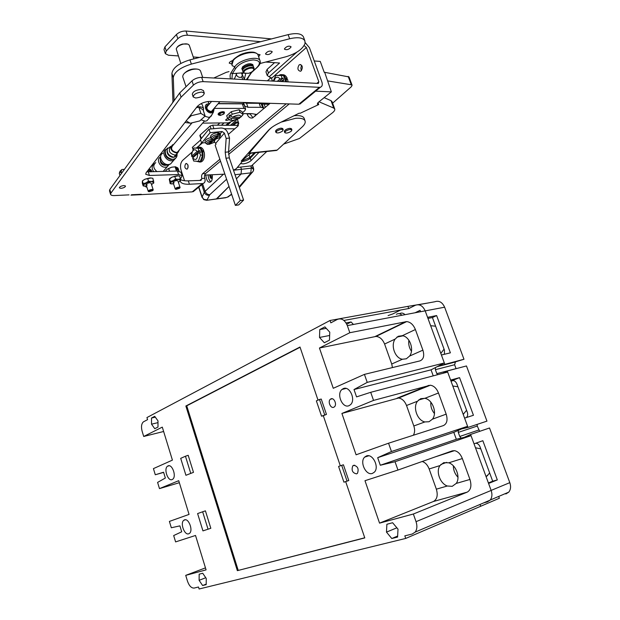 <?xml version="1.0" encoding="UTF-8"?>
<svg xmlns="http://www.w3.org/2000/svg" width="620" height="620" viewBox="0 0 620 620"><rect width="100%" height="100%" fill="white"/><g stroke="black" fill="none" stroke-linecap="round" stroke-linejoin="round"><path stroke-width="0.93" d="M477.152 424.39L477.253 426.049L479.686 431.342M461.179 438.084L459.769 436.464L458.281 432.396L458.281 430.389M418.392 304.746L434.76 301.769C438.968 300.312 442.262 302.126 444.633 307.202L463.977 359.259L455.499 361.847L454.615 364.738L435.387 369.675L435.426 367.567M396.397 314.348L396.955 314.007C398.691 313.247 400.35 313.666 401.938 315.255M397.288 316.138L399.365 315.743M444.633 307.202L425.204 310.884C422.801 305.691 419.5 303.831 415.284 305.303L408.727 308.566L407.929 306.365L427.498 303.087M454.615 364.738L456.049 368.621L436.837 373.643L437.542 374.736M442.827 373.341L447.276 370.977L466.465 365.955L486.956 421.127L468.007 427.428L461.637 428.916M475.788 443.199C477.687 443.416 479.105 444.618 480.027 446.803L492.691 481.205L497.318 479.911L482.841 440.704L474.029 443.827L470.588 434.45L489.506 427.986L509.811 482.647C511.089 486.452 510.74 489.614 508.772 492.133L505.85 493.969M498.713 496.426L499.379 498.24L480.709 506.253L480.043 504.432L480.709 506.253L405.72 538.431L199.113 589L198.501 587L194.168 588.07C191.417 588.225 189.185 585.931 187.48 581.173L185.721 575.368L206.08 569.881L195.525 535.463L175.6 541.903L173.678 535.556L181.707 531.797L179.901 525.869L171.322 527.76L169.4 521.42L189.061 514.399L178.723 480.686L159.48 488.614L179.343 482.709M457.986 477.268C454.925 474.021 453.39 470.224 453.367 465.86C453.39 470.224 454.925 474.021 457.986 477.268M434.442 413.571C431.706 410.215 430.505 406.41 430.83 402.155C430.505 406.41 431.706 410.215 434.442 413.571M411.447 351.253C409.169 347.89 408.317 344.216 408.882 340.225C408.317 344.216 409.169 347.89 411.447 351.253M400.605 310.023L392.739 313.96L388.081 315.572M483.817 502.82L487.188 501.944M497.318 479.911L488.583 483.453L491.149 490.443C492.443 494.349 492.11 497.573 490.141 500.131L487.204 501.983M470.588 434.45L464.256 437.325M447.276 370.977L450.616 380.076L459.552 377.634L473.447 415.276L464.589 418.113L468.007 427.428M435.387 369.675L436.837 373.643M463.977 359.259L438.208 366.126M425.204 310.884L427.575 317.339L436.627 315.557L450.391 352.834L441.409 355.004L444.757 364.126M400.024 313.433C401.752 312.674 403.418 313.085 405.007 314.673M415.098 312.759L420.073 310.333L420.577 311.721M488.397 482.949L492.691 481.205M459.552 377.634L451.732 380.757C453.925 380.192 455.638 381.238 456.855 383.888L467.31 412.277C467.992 414.393 467.728 416.113 466.527 417.438L466.442 417.524M436.627 315.557L432.427 317.548L444.455 350.215L444.447 354.276M432.427 317.548L427.978 318.432M475.47 447.756L480.787 448.872M489.668 472.982L486.142 476.811M430.644 325.709L435.62 326.205M444.067 349.153L440.812 353.377M452.786 385.989L457.924 386.787M466.589 410.308L463.202 414.338M444.525 453.607L445.245 453.646M350.385 325.035L349.269 325.244M366.428 455.964C372.69 453.22 379.611 467.209 374.372 472.153L372.442 473.401C366.04 475.966 359.368 461.916 364.645 457.118L366.428 455.964M343.193 388.67C349.533 385.322 356.198 400.001 350.447 404.744L349.052 405.65C342.589 408.812 336.164 394.08 341.953 389.476L343.193 388.67M167.997 465.914C172.143 463.651 176.723 476.377 172.755 479.19L172.166 479.555C167.958 481.678 163.51 468.976 167.477 466.232L167.997 465.914M184.481 519.87C188.627 517.979 193.339 530.379 189.573 533.308L188.744 533.797C184.535 535.556 179.947 523.187 183.722 520.327L184.481 519.87M333.785 407.239L334.42 406.829C337.233 404.558 334.017 397.273 330.925 398.877L330.328 399.264C327.5 401.504 330.662 408.805 333.785 407.239M356.578 473.874L357.469 473.3C359.011 468.79 357.732 466.124 353.64 465.295L352.788 465.845C351.215 470.324 352.478 472.998 356.578 473.874M409.588 356.066C414.517 349.726 409.719 336.397 402.303 335.699L398.249 336.272L395.134 339.07C390.453 345.456 395.095 358.376 402.442 359.244L406.356 358.779L409.588 356.066L422.902 350.153C424.561 355.81 423.576 359.391 419.949 360.894L364.428 374.379L367.226 382.377L444.331 362.964L431.039 369.838L433.233 375.867M432.427 419.174C437.518 413.091 432.52 399.45 424.839 398.335L420.709 398.668L417.516 401.202C412.594 407.239 417.283 420.507 424.894 421.933L429.017 421.739L432.427 419.174L446.183 414.144C447.904 419.972 446.974 423.793 443.401 425.591L388.546 443.215L391.46 451.515L467.596 426.312L453.801 432.357L456.32 439.286L471.029 435.651L491.149 490.443L416.043 521.676C417.4 525.946 417.105 529.426 415.152 532.123L412.215 534.029L404.829 535.858L405.72 538.431M456.212 483.43C460.683 477.594 456.111 465.023 448.771 462.814L443.711 462.66L439.975 465.566C435.697 471.394 440.053 483.592 447.314 486.003L452.228 486.328L456.212 483.43L469.952 479.454C471.797 485.7 470.898 489.932 467.24 492.125L413.362 514.019L416.043 521.676M444.331 362.964L425.188 310.853L347.34 325.608C344.86 319.959 341.535 317.889 337.342 319.416L330.847 322.842L330.026 320.486L407.929 306.365L408.719 308.535L343.899 320.447M388.546 443.215L356.089 454.801L341.899 413.447L373.542 400.404L370.706 392.305L447.671 372.07L467.596 426.312M330.026 320.486L146.94 417.555L147.576 419.639L143.367 421.887C141.43 423.755 141.011 426.854 142.112 431.195L143.708 436.472L163.633 431.489M157.984 420.848L154.721 416.338L151.505 418.027L151.528 424.181L154.76 428.691L157.999 427.048L157.984 420.848M398.009 529.154L392.615 522.738L386.88 524.264L386.477 532.115L391.786 538.517L397.575 537.075L398.009 529.154M329.762 332.165L324.888 326.88L319.781 329.561L319.509 337.458L324.33 342.752L329.476 340.147L329.762 332.165M206.258 578.468L202.725 573.244L199.16 574.19L199.113 580.312L202.616 585.528L206.204 584.637L206.258 578.468M190.735 473.293L185.45 456.235L188.193 455.297L193.487 472.355L185.923 475.292L193.487 472.355M202.647 511.787L205.422 510.849L210.831 528.279L202.942 530.883L197.602 513.569L202.647 511.787L208.041 529.216M340.318 465.829L323.307 415.71L326.461 414.393L321.555 416.19L316.363 400.869L319.486 399.497L324.71 414.873M347.045 481.136L348.781 480.531L343.426 464.783L341.682 465.349L338.59 466.434L343.922 482.159L347.045 481.136L341.682 465.349M345.666 481.585L364.785 537.912L237.351 570.656L185.861 406.015L299.995 347.014L318.021 400.14M319.486 399.497L321.238 399.048L326.461 414.393M143.708 436.472L162.293 427.118L172.414 460.125L153.427 468.611L155.287 474.765L163.579 472.231L165.346 478.036L157.596 482.399L159.48 488.614M422.174 461.497C425.25 462.45 427.575 464.938 429.149 468.96L436.356 489.172C438.084 495.225 437.115 499.332 433.434 501.495L379.548 523.133L413.362 514.019M379.548 523.133L364.986 480.702L397.955 470.045L452.282 450.864L454.483 450.655C457.886 451.352 460.505 453.987 462.35 458.552L469.952 479.454M391.46 451.515L377.681 457.684L380.3 465.248L395.033 461.729L397.955 470.045M370.706 392.305L356.562 396.893L354.005 389.531L367.226 382.377M347.34 325.608L349.827 332.715L319.44 348.014L333.265 388.298L364.428 374.379M395.033 461.729L471.029 435.651M373.542 400.404L430.35 385.214C433.868 385.772 436.581 388.36 438.487 392.987L446.183 414.144M349.827 332.715L406.658 321.602C410.425 322.005 413.339 324.647 415.392 329.53L422.902 350.153M163.626 472.386L155.287 474.765M205.468 567.874L185.721 575.368M319.44 348.014L376.03 336.428C379.765 336.769 382.625 339.303 384.594 344.03L391.716 364.01L392.46 367.567M341.899 413.447L398.544 398.04C402.039 398.536 404.697 401.024 406.518 405.503L413.819 425.979C415.028 429.675 414.857 432.775 413.308 435.263M323.307 415.71L321.555 416.19M185.45 456.235L180.699 458.35L185.923 475.292M206.212 584.11L202.616 585.528M205.763 577.732L199.113 580.312M353.431 324.454L351.091 321.981L346.045 322.927M329.646 335.474L319.509 337.458M326.244 328.344L319.781 329.561M351.091 321.981L346.758 324.214M397.637 536.044L391.786 538.517M396.878 527.814L386.477 532.115M157.992 422.623L151.528 424.181M155.302 417.136L151.505 418.027M237.351 570.656L364.738 537.788M185.861 406.015L186.728 405.813L238.204 570.322M300.08 347.262L186.728 405.813M354.005 389.531L431.039 369.838M380.3 465.248L456.32 439.286M377.681 457.684L453.801 432.357M146.932 187.248L145.7 186.798L145.84 186.256M120.916 188.348L119.334 187.86C119.621 186.705 121.163 185.93 123.954 185.543L125.527 186.023C125.232 187.186 123.698 187.953 120.916 188.348M301.165 70.858C303.041 67.448 302.583 65.356 299.793 64.573L299.057 64.992C297.189 68.417 297.654 70.502 300.444 71.261L301.165 70.858M187.325 168.927C188.681 166.059 188.248 164.269 186.039 163.556L185.636 163.796C184.287 166.672 184.721 168.462 186.938 169.159L187.325 168.927M151.582 184.76L151.722 185.209M220.503 161.146L205.577 173.577C204.492 174.724 204.213 176.32 204.747 178.351L204.833 178.614C205.507 181.055 204.949 182.699 203.151 183.528L189.425 184.241C184.295 184.404 181.265 183.458 180.319 181.42L180.226 181.094M180.606 178.816L182.133 175.669L178.583 174.538L149.428 175.468L145.708 174.259L146.126 172.732L197.222 106.555C200.361 103.385 204.639 101.665 210.072 101.401L298.84 104.222L301.359 102.874M298.84 104.222L319.393 87.327L203.12 81.631C199.361 81.693 196.129 82.855 193.425 85.126L181.087 97.154L110.918 193.099L110.585 194.401C110.972 195.261 112.274 195.649 114.506 195.564L129.03 194.874M139.423 194.75L192.231 191.875L194.711 190.464M181.025 172.267L177.436 171.027L178.583 174.538M180.637 179.575C182.296 180.552 184.861 180.978 188.317 180.854L201.035 180.374L201.826 178.452C201.299 176.421 201.57 174.825 202.655 173.67L205.577 173.577M181.087 97.154L179.699 92.961L109.81 189.534L109.484 190.851L110.561 194.331M304.149 45.547L306.396 47.492L318.812 81.739L318.354 83.46L201.678 77.376C197.919 77.423 194.688 78.585 191.999 80.864L179.699 92.961M319.393 87.327L320.439 87.211C322.26 86.451 322.741 84.684 321.865 81.91L309.465 47.755L305.179 42.578M271.529 38.905L186.016 31.031C182.249 30.953 179.056 32.116 176.436 34.511L177.839 38.688C180.467 36.301 183.66 35.139 187.426 35.208L260.679 41.695M146.832 171.817L177.436 171.027M301.816 65.511C300.723 67.123 300.615 68.797 301.475 70.533M187.875 164.827L188 167.819M249.906 113.623L252.96 117.761M289.246 103.92L228.594 154.419M184.528 180.73L181.055 170.12C179.994 165.99 180.529 162.734 182.667 160.347L191.844 152.272M196.346 147.994L202.438 142.949M286.223 103.819L228.547 152.024M219.875 159.278L202.655 173.67M272.474 81.104L271.506 78.36L267.243 75.508L268.421 73.013L279.581 63.015L265.693 62.047M246.938 113.631L247.031 113.902C248.318 117.165 250.178 118.498 252.619 117.901L270.134 103.308M228.315 134.4L237.917 126.131L238.553 122.698L237.429 119.42M119.955 175.514L119.273 173.352L120.017 171.228L121.125 170.175M178.32 55.924L168.47 55.234L165.362 53.669L166.276 51.018L177.839 38.688M199.508 57.412L193.231 56.97M267.204 75.407L265.964 71.873L267.135 69.362L274.559 62.666M165.315 53.537L163.998 49.569L164.912 46.903L176.436 34.511M121.582 173.267L121.07 171.647L121.815 169.516L124.426 169.33M242.459 160.735L249.961 157.465L254.386 152.838M314.262 60.969L320.261 61.419L324.221 72.284L324.678 72.315L331.359 91.869L315.627 91.156M192.998 149.335L192.34 147.351L200.624 140.004M217.341 125.186L219.86 122.954M267.375 80.832L271.064 77.562M224.874 174.15L204.67 175.096M233.484 170.182L236.29 168.694L242.583 161.084L241.18 161.115L268.297 130.494C270.436 128.123 273.683 125.837 278.047 123.651L299.135 113.212L300.258 113.235L318.726 104.555L317.308 104.02L318.2 102.455L331.359 91.869M349.037 76.95L324.678 72.315M348.192 76.4L351.284 84.769L327.817 80.933M351.284 84.769L352.098 85.242L351.346 86.715L332.615 103.176M283.642 144.103L299.445 138.485L332.405 112.825C334.32 111.298 335.087 110.011 334.722 108.957L333.731 108.074L319.021 101.796M324.167 97.65L331.041 100.673L332.08 101.711M318.726 104.555L318.029 102.602M242.583 161.084L242.203 159.96M250.968 153.202L242.288 160.224M252.983 102.765L252.402 103.269M230.353 122.543L227.215 125.294M230.346 125.325L236.871 119.644M255.665 103.292L256.145 102.866M231.996 125.349L235.825 122.016L238.336 122.055M233.492 125.364L236.174 123.031L238.654 123.07M236.174 123.031L235.825 122.016M259.051 152.334L251.1 160.58C249.201 162.262 246.613 163.362 243.319 163.882L240.513 163.587M242.234 161.51L242.505 161.479C245.791 160.968 248.38 159.867 250.279 158.178L255.51 152.714M275.071 150.311L277.179 150.087L302.653 126.503C304.839 124.294 305.629 122.396 305.032 120.823C304.025 118.753 300.886 117.908 295.624 118.296L281.108 122.132M271.854 127.348L269.289 129.619L249.201 153.094L247.907 153.52M304.203 118.498L304.11 118.234C303.095 116.149 299.956 115.297 294.694 115.669L294.043 115.731M284.425 131.657L284.324 131.502C284.611 130.045 286.417 128.991 289.734 128.325L291.594 129.037M275.652 131.502L275.544 131.339C275.83 129.875 277.636 128.813 280.969 128.146L282.883 128.875M251.511 165.866L266.801 151.497M267.755 103.23L265.701 104.3M255.293 114.398L254.983 116.25M253.254 171.042L251.922 172.732L250.798 173.119C252.681 172.531 253.565 171.252 253.448 169.268L251.309 167.493L250.767 165.912L240.715 167.075L241.475 169.306L240.715 167.075L237.297 167.47M229.044 196.331L226.595 197.454L228.462 196.749M253.464 167.997L251.309 167.493L250.798 173.119L239.119 186.86M235.026 174.747L241.064 174.018L236.406 178.824L241.064 174.018L241.475 169.306L241.064 174.018L250.48 172.887M226.595 197.454L207.235 200.229L216.837 198.935L229.013 186.457L216.279 199.012L225.765 197.733M231.593 194.145L227.517 197.09L231.686 194.424M252.131 165.284L252.363 165.966L250.767 165.912M206.669 200.299L203.965 199.694L202.097 196.997C203.065 199.175 204.732 200.121 207.103 199.834L203.492 199.392M212.234 174.848C212.497 178.645 212.056 180.9 210.901 181.614L210.288 182.032C207.995 182.815 206.491 180.49 205.77 175.065M209.8 174.925C209.854 177.328 210.467 178.514 211.645 178.475L212.179 174.91M207.499 200.02L207.103 199.834L209.769 194.719L226.587 179.25M208.111 174.987C208.32 178.25 209.219 180.482 210.823 181.683M264.415 108.198L260.578 107.322L247.946 107.291L244.737 106.098L244.272 105.167M243.799 104.214L243.544 103.695L218.287 103.563M242.885 113.646L251.72 113.615L257.005 114.522M243.544 103.695L243.11 102.447M243.676 102.471L246.543 103.238L259.183 103.308L260.578 107.322M263.593 107.989L262.198 103.997L259.183 103.308M262.198 103.997L268.956 104.315M225.796 125.279L228.563 122.853M250.929 103.261L251.549 102.718M201.547 142.755L198.95 146.01M272.242 80.437L271.545 81.049M247.124 102.579L246.38 103.238M224.06 122.907L221.425 125.232M212.397 176.623L211.931 177.529C211.056 177.467 210.668 176.592 210.769 174.894M291.532 128.859L291.516 128.813C290.137 127.937 288.013 128.379 285.138 130.138L284.363 131.479L284.751 132.587M285.541 131.285C288.424 129.534 290.548 129.092 291.919 129.96L291.137 131.316C288.254 133.06 286.138 133.501 284.766 132.633L285.541 131.285M282.821 128.697L282.798 128.65C281.403 127.751 279.248 128.193 276.342 129.975L275.59 131.324L275.978 132.432M276.752 131.13C279.659 129.355 281.805 128.913 283.208 129.812L282.433 131.169C279.535 132.936 277.388 133.37 275.993 132.478L276.752 131.13M234.802 128.821L224.238 128.735M214.179 128.658L213.001 128.774M201.554 138.229L200.988 138.927M238.437 125.418L212.699 125.139L210.11 126.061L200.144 134.982L199.849 135.594L200.973 138.95M219.24 114.072L219.651 115.289L218.597 114.995L219.093 113.933C221.41 112.445 223.185 112.127 224.401 112.964L223.897 114.033L220.216 115.483L219.627 113.739M219.651 115.289L218.938 114.878L219.371 113.941C221.417 112.631 222.983 112.344 224.06 113.088L223.619 114.026L220.216 115.483M219.837 113.592L220.418 115.305M229.16 119.737L226.602 120.45L225.548 120.055L227.594 118.304M218.527 114.801L218.077 114.398C218.372 112.956 220.022 112.026 223.022 111.623L224.448 112.181L224.347 112.817M220.03 114.925L219.534 114.956M184.923 122.481L190.007 123.117M190.611 123.155L191.743 123.202M202.624 123.14L228.315 122.861L234.321 120.326M242.567 112.716L244.962 110.507L245.621 109.074L243.908 108.407L214.35 108.368M172.957 101.719L172.236 103.269M208.785 103.478L209.754 103.579M218.139 103.734L242.343 103.85L243.908 108.407M244.078 104.594L242.343 103.85M290.997 47.089C288.959 49.523 286.797 50.235 284.51 49.22L284.471 48.786C286.502 46.345 288.664 45.632 290.966 46.639L290.997 47.089M272.141 51.979C270.119 54.428 267.949 55.126 265.608 54.087L265.569 53.684C267.569 51.235 269.747 50.53 272.103 51.569L272.141 51.979M231.772 64.031L229.214 63.108C229.601 61.899 230.942 61.016 233.236 60.465M257.525 54.173L260.059 54.707L258.641 56.745M174.081 100.711L173.298 77.609C174.204 72.044 180.226 67.534 191.363 64.085L289.633 38.766C297.879 36.898 302.963 37.611 304.901 40.904L305.048 43.447C302.7 49.151 296.313 53.599 285.913 56.777L260.036 63.519M303.56 37.216L303.428 36.843C301.483 33.519 296.391 32.782 288.153 34.635L189.945 59.869C178.816 63.31 172.809 67.836 171.911 73.439L172.972 102.246M229.02 71.602L226.3 72.315L213.792 78.011M176.84 47.655C177.839 46.043 179.761 44.834 182.606 44.028L187.597 44.082M180.823 63.418L176.22 48.926C176.894 46.903 179.079 45.337 182.768 44.245C185.465 43.617 187.457 43.749 188.744 44.632L189.364 45.508M200.57 71.083L200.508 70.92C199.384 69.006 196.447 68.572 191.696 69.626C185.512 71.618 182.543 74.075 182.799 76.989L186.047 86.715M207.917 101.517L208.591 102.548L208.537 105.005M196.982 106.857C200.663 106.539 202.872 107.136 203.608 108.647L203.337 110.654M202.353 104.919L201.182 103.587M242.575 70.246L242.304 69.851C242.172 67.991 244.102 66.41 248.093 65.1C250.837 64.472 252.534 64.705 253.177 65.79L253.247 66.379M250.139 65.782L247.985 65.999L244.621 67.781M244.466 73.315L243.195 72.416C243.071 70.572 245.001 68.99 249 67.681C251.743 67.053 253.433 67.278 254.076 68.355L253.681 69.975M243.156 72.315L242.645 70.835C242.521 68.983 244.451 67.402 248.442 66.092C251.185 65.464 252.883 65.697 253.526 66.774L253.565 66.882M248.496 73.323L244.203 73.137C243.327 71.463 244.97 69.897 249.139 68.44C252.115 67.805 253.665 68.177 253.797 69.556C253.317 71.122 251.549 72.377 248.496 73.323M195.641 98.014L193.192 96.937C193.696 94.248 196.594 92.628 201.88 92.062L204.29 93.132C203.786 95.813 200.903 97.441 195.641 98.014M193.153 96.836L192.316 94.325C192.812 91.621 195.711 89.993 200.996 89.435L203.445 90.621M288.067 81.918L287.641 79.492L286.13 79.406L286.556 81.84M282.209 74.718C284.34 74.516 286.006 75.71 287.223 78.314L285.115 80.143M286.13 79.406L285.154 80.251M284.735 79.073L285.712 78.228L287.223 78.314M278.752 75.469L280.147 74.749C282.488 74.206 284.34 75.361 285.712 78.228M201.763 152.404L203.755 150.707C202.577 148.025 201.019 146.878 199.082 147.273M199.71 161.983L202.205 161.324C204.352 159.069 204.988 155.883 204.112 151.776L202.647 151.792C203.523 155.907 202.887 159.092 200.74 161.355L199.71 161.983L196.703 161.378M201.167 161.952L199.516 162.045M202.647 151.792L201.802 152.528M201.446 151.458L202.29 150.722L203.755 150.707M197.439 147.343C199.438 146.808 201.058 147.94 202.29 150.722M201.818 152.605L201.415 151.388M193.169 157.48L192.905 156.69L191.859 156.705L191.983 155.938C191.658 153.481 192.115 151.606 193.37 150.311C194.719 149.304 195.943 149.707 197.044 151.513L199.779 150.699L200.446 152.706L199.392 152.722L200.601 155.101L202.639 155.07L200.299 161.44L193.719 161.06L192.642 157.937C195.796 160.929 197.486 159.456 197.71 153.528L192.642 157.937M191.859 156.705L191.495 154.333L193.789 147.978L198.353 148.32L198.726 150.707M193.789 147.978L200.384 148.304L202.639 155.07M200.384 148.304L198.353 148.32M200.601 155.101L198.261 161.479M199.779 150.699L192.905 156.69M199.392 152.722L197.71 153.528M191.983 155.938L197.044 151.513M273.707 81.166L275.427 78.027C277.117 76.748 278.62 77.074 279.938 79.019L282.976 78.128L283.766 80.344L282.666 80.29L283.332 81.669M273.188 81.135L275.76 75.539L281.387 75.462L281.883 78.066M281.387 75.462L283.495 75.586L285.704 81.794M282.976 78.128L279.163 81.453M282.666 80.29L280.775 81.538M277.272 81.352L279.938 79.019M242.033 69.076L242.474 66.929C246.729 63.674 250.193 62.93 252.859 64.713L252.945 65.115M257.199 67.262L256.633 67.766C261.214 63.046 260.098 60.427 253.293 59.923C245.21 60.806 239.359 63.635 235.716 68.409L234.36 67.611L234.414 66.534L232.291 65.797L231.973 64.868L233.314 60.373C238.46 53.56 256.595 49.74 258.067 55.102L258.16 55.366M230.516 78.895C229.834 76.493 229.997 74.47 231.004 72.827L234.36 67.611M231.919 78.965L232.345 73.641L243.443 72.788M249.387 73.052L251.022 72.997L246.342 79.724M234.337 67.472L235.298 66.1C240.467 59.342 258.618 55.498 260.067 60.783C259.679 60.985 262.19 62.752 256.858 67.743L251.022 72.997L256.633 67.766M236.778 73.486L234.321 79.097M242.017 74.168L244.358 79.275L245.714 73.633M243.35 72.788L242.319 73.989L241.715 72.85M153.744 171.717C151.466 168.384 151.644 165.734 154.279 163.765M156.992 171.624C153.186 168.307 152.768 165.308 155.744 162.618M169.128 164.595L167.292 166.695L165.649 167.175C160.278 167.966 155.775 159.518 160.301 157.139M160.301 160.557C160.441 163.502 162.029 165.114 165.075 165.393L165.71 165.269M169.671 164.331L167.237 165.346C161.58 164.377 159.387 161.409 160.65 156.457M163.641 170.872L163.517 171.43M164.347 170.066L163.494 171.43M213.768 108.779L212.389 111.902L211.211 112.212C206.305 110.701 205.026 108.237 207.374 104.811C205.026 108.237 206.305 110.701 211.211 112.212L212.389 111.902L213.768 108.779M213.063 109.585L211.924 111.236L210.963 111.484C206.979 110.259 205.941 108.252 207.855 105.47M241.25 72.865C242.583 74.772 242.544 76.214 241.126 77.206L240.196 77.43C238.297 77.291 236.949 76.252 236.158 74.307M212.187 114.289L210.242 116.909L208.615 117.335L204.856 116.273M200.996 119.8L205.251 121.202L206.871 120.776L208.653 118.73M208.793 103.788L209.506 103.873M214.287 108.175L213.404 112.181L211.443 112.91C206.413 113.46 202.756 104.966 207.568 103.92M175.995 154.744L176.158 155.822M175.786 158.092L173.817 160.208L171.988 160.735C165.974 161.595 160.89 152.133 165.92 149.451M162.851 153.202C157.573 155.698 162.564 165.408 168.679 164.525L170.5 163.998L172.561 161.65M175.731 154.845L175.716 156.341M173.492 159.208L171.128 159.549C166.85 158.433 164.85 155.891 165.153 151.908M177.002 153.667C177.405 156.852 176.088 158.72 173.058 159.263L171.957 159.255C166.834 157.805 164.688 154.775 165.517 150.172L167.819 147.948M176.778 153.93C176.56 155.899 175.46 157.031 173.46 157.317L172.221 157.263C168.656 156.178 166.943 153.954 167.09 150.598M177.576 153.008L176.126 154.675L174.809 155.047C169.361 153.528 167.974 150.831 170.655 146.948L170.973 146.568M179.536 149.707L177.886 152.652L176.568 153.024C171.105 151.497 169.709 148.785 172.391 144.902L173.623 144.514M172.918 145.351L172.771 145.421C170.453 148.777 171.655 151.117 176.375 152.442L177.522 152.125L178.824 150.528M174.429 157.093L173.019 157.031C168.686 155.628 166.788 152.946 167.307 148.971L170.895 146.274M175.406 154.984L174.468 156.914M175.468 154.93L174.755 155.357M176.344 189.325L175.227 188.992C175.491 188.077 176.739 187.449 178.955 187.116L180.064 187.449L179.358 188.379M178.661 187.945L179.382 188.325L176.305 189.309C176.134 188.705 176.917 188.255 178.661 187.945M176.196 167.663L176.971 167.369L178.072 168.222L179.01 171.105M176.971 167.369L177.87 170.12L176.84 169.648L175.941 166.881L175.096 166.834L176.475 171.058M175.096 166.834L171.725 167.183L168.648 168.477L169.555 171.26M168.648 168.477L166.796 169.516L165.447 171.167M175.475 166.819L171.725 167.183L166.796 169.516M149.397 191.696L148.242 191.34C148.49 190.41 149.745 189.782 152.001 189.449L153.194 189.813L152.466 190.766M151.714 190.293L152.497 190.704L149.35 191.673C149.149 191.061 149.939 190.603 151.714 190.293M149.273 169.632L150.118 169.299L151.303 170.167L151.815 171.771M150.334 171.81L149.048 168.95M148.405 169.779L149.071 171.849M150.118 169.299L150.924 171.794M187.387 119.288L191.177 115.754L200.896 113.39L205.135 116.017L199.779 120.916L190.232 123.248L186.155 120.884M205.135 116.017L203.05 109.794L198.787 107.113L200.896 113.39M190.859 114.793L191.177 115.754M198.787 107.113L196.331 107.702M208.924 129.154L210.11 132.696L201.639 143.026L200.477 139.554L208.924 129.154L220.922 128.022C224.099 128.046 226.378 129.626 227.757 132.773L229.547 138.043L228.555 151.885L229.315 157.852L243.59 200.082L238.708 204.918L235.375 205.398L215.163 145.25L216 144.258L215.698 143.352L224.378 133.106L226.168 138.392L225.2 152.249L228.555 151.885M243.59 200.082L240.235 200.554L235.375 205.398M229.315 157.852L225.959 158.232L240.235 200.554M225.959 158.232L225.2 152.249M229.547 138.043L226.168 138.392M210.11 132.696L222.107 131.525L224.378 133.106M214.427 141.98L215.698 143.352M201.639 143.026L205.422 142.639M214.706 139.547L213.993 139.484L214.706 139.547L218.899 135.896C220.077 136.175 220.185 136.78 219.209 137.725L214.706 139.547L218.899 135.896C220.077 136.175 220.185 136.78 219.209 137.725L214.706 139.547M217.628 133.734L218.953 133.734L218.899 135.896L219.17 134.385L220.581 135.191L219.976 133.401L217.969 132.633L219.976 133.401L220.549 135.106L218.953 133.734L217.915 134.649L218.953 133.734L217.628 133.734L217.853 134.377L217.628 133.734M210.475 136.648C210.986 134.555 213.489 133.215 217.969 132.633C213.489 133.215 210.986 134.555 210.475 136.648L211.025 138.299L210.475 136.648M212.831 139.616L213.381 139.547C210.32 139.632 214.66 135.827 217.574 135.896L217.853 134.377L217.574 135.896L213.381 139.547C210.32 139.632 214.66 135.827 217.574 135.896L213.172 139.663L211.048 138.361C211.343 136.508 213.613 135.175 217.853 134.377C213.613 135.175 211.343 136.508 211.048 138.361L212.831 139.616M209.235 144.297L208.537 144.235L209.235 144.297L213.365 140.709C214.551 140.972 214.66 141.569 213.706 142.499L209.235 144.297L213.365 140.709C214.551 140.972 214.66 141.569 213.706 142.499L209.235 144.297M205.011 141.43C205.104 139.872 207.034 138.609 210.8 137.64C207.034 138.609 205.104 139.872 205.011 141.43M207.382 144.375L207.917 144.305C204.863 144.398 209.134 140.662 212.04 140.717L212.397 139.833L207.917 144.305C204.863 144.398 209.134 140.662 212.04 140.717L207.715 144.421L205.584 143.127C205.763 141.453 207.847 140.167 211.831 139.267C207.847 140.167 205.763 141.453 205.584 143.127L207.382 144.375M213.66 139.299L213.365 140.709L213.66 139.299M147.312 185.016L146.103 184.644C146.351 183.706 147.607 183.071 149.862 182.753L151.055 183.125L153.194 189.813M142.925 180.482L144.863 179.258L151.141 177.956M144.809 186.217L143.181 185.923L142.329 183.233L142.36 180.947L144.863 179.258L147.653 178.452L150.118 177.917L152.861 178.273L153.806 182.543L151.567 184.706M146.599 186.202L143.809 185.93L143.344 185.225L146.01 182.846L151.264 181.497L153.806 182.543L153.62 183.249M147.653 178.452L148.513 181.156L151.264 181.497L153.721 180.963M142.36 180.947L143.22 183.652L146.01 182.846L148.513 181.156M143.181 185.923L143.22 183.652M174.212 182.784L173.096 182.435C173.36 181.505 174.6 180.877 176.816 180.552L177.932 180.924M169.903 178.452L171.988 177.119L178.033 175.84M171.786 183.962L170.167 183.667L169.306 179.226L171.988 177.119L174.747 176.32L177.111 175.809L179.738 176.158L180.606 180.358L178.421 182.419M173.584 183.931L170.849 183.698L170.407 182.977L173.127 180.637L178.25 179.32L180.606 180.358L180.335 181.048M174.747 176.32L175.615 178.978L178.25 179.32L180.606 178.792M169.516 178.777L170.368 181.428L173.127 180.637L175.615 178.978M170.167 183.667L170.368 181.428M237.84 110.081L231.888 111.53M230.818 112.096L228.439 114.204M240.235 117.273L239.227 118.474L232.856 120.443L231.384 120.172L231.121 118.335L229.346 117.358L228.896 116.056L230.26 114.847L230.71 116.157L232.151 114.204L231.291 111.677L239.142 109.763L242.296 111.933L243.156 114.429L240.599 117.281L242.707 115.103M230.795 120.358L227.556 118.265L226.703 115.754L231.291 111.677M227.556 118.265L229.346 117.358M239.142 109.763L240.01 112.282L243.156 114.429M232.151 114.204L240.01 112.282M228.896 116.056L230.687 116.095M230.71 116.157L232.485 117.133C237.631 114.669 240.436 114.561 240.893 116.8M232.485 117.133L240.599 117.281M239.227 118.474L231.121 118.335M459.769 436.464L478.718 430.024M509.811 482.647L491.141 490.404M458.281 432.396L477.253 426.049M437.852 366.312L455.63 361.801M453.22 380.579L451.019 381.176M451.732 380.757L452.352 380.587M384.594 344.03L395.134 339.07M391.716 364.01L402.442 359.244M406.518 405.503L417.516 401.202M413.819 425.979L424.894 421.933M429.149 468.96L439.975 465.566M436.356 489.172L447.314 486.003M375.108 336.521L405.736 321.687M402.303 335.699L415.392 329.53M397.025 398.203L428.823 385.361M424.839 398.335L438.487 392.987M448.771 462.814L462.35 458.552M433.434 501.495L467.24 492.125M131.572 194.758L141.321 194.292M192.231 191.875L202.143 183.722M188.317 180.854L189.425 184.241M201.826 178.452L204.747 178.351M110.918 193.099L109.81 189.534M193.425 85.126L191.999 80.864M203.12 81.631L201.678 77.376M186.016 31.031L187.426 35.208M148.281 171.872L149.428 175.468M199.865 180.42L201.911 178.723M318.812 81.739L316.774 83.429M271.506 78.36L306.396 47.492M269.429 76.539L296.802 52.196M247.031 113.902L250.031 113.964M119.273 173.352L121.07 171.647M164.912 46.903L166.276 51.018M267.135 69.362L268.421 73.013M249.038 154.76L249.961 157.465M317.897 102.718L318.556 104.548M331.041 100.673L333.731 108.074M238.746 123.806L236.902 125.395M250.279 158.178L251.1 160.58M249.201 153.094L277.179 150.087M253.239 167.702L253.448 169.268M250.906 168.198L233.5 170.237M198.826 187.077L202.097 196.997L204.298 192.355L201.763 184.675M202.662 183.931L205.112 191.332L223.154 174.483M209.358 195.23C206.964 195.517 205.274 194.556 204.298 192.355L205.112 191.332C206.065 193.564 207.623 194.696 209.769 194.719M243.482 102.463L244.737 106.098M246.543 103.238L247.946 107.291M262.57 107.609L261.175 103.61M264.174 104.292L265.283 107.454M212.699 125.139L213.885 128.658M201.299 138.454L200.144 134.982M211.087 128.952L210.11 126.061M289.633 38.766L288.153 34.635M189.945 59.869L191.363 64.085M173.298 77.609L171.911 73.439M231.81 64.278C232.477 62.07 229.78 60.993 240.281 54.676C245.35 52.522 249.899 51.716 253.921 52.258C256.471 53.026 257.858 53.971 258.067 55.102L260.229 61.388M235.716 68.409L232.345 73.641L231.004 72.827M251.612 72.455L251.263 72.966C247.24 78.577 248.891 77.174 246.985 79.763M234.562 79.104L234.499 78.329M241.715 76.772L242.784 79.538M215.024 139.926L213.931 142.46L209.095 144.39L213.931 142.46L214.784 139.608L215.411 139.492M220.131 133.874L222.107 131.525M455.111 362.088L437.255 366.622M490.195 500.061L508.772 492.133M485.917 476.199L487.646 475.649M463.101 414.075L463.752 413.912M376.03 336.428L406.658 321.602M398.544 398.04L430.35 385.214M434.86 457.018L454.483 450.655M490.141 500.131L415.152 532.123M440.82 464.489L446.687 462.357M418.554 400.024L424.638 398.296M396.893 337.117L402.977 335.831M352.788 465.845L354.702 465.209M330.328 399.264L332.266 398.761M183.722 520.327L185.434 519.754M167.477 466.232L169.19 465.752M341.953 389.476L346.092 388.43M364.645 457.118L368.729 455.785M299.793 64.573L300.886 64.651M186.039 163.556L186.713 163.541M180.994 172.182L182.133 175.669M193.239 191.673L203.151 183.528M140.709 194.688L130.967 195.153M299.886 104.09L320.439 87.211M349.013 76.895L352.098 85.242M332.033 101.572L334.722 108.957M305.032 120.823L304.11 118.234M276.667 150.435L248.79 153.442M252.433 164.998L253.448 167.95C254.006 169.772 253.495 171.368 251.922 172.732L239.335 187.504M198.687 187.194L202.05 197.385M291.516 128.813L291.919 129.96M282.798 128.65L283.208 129.812M223.998 111.778L224.401 112.964M218.178 113.762L218.581 114.956M244.055 104.532L245.621 109.074M303.428 36.843L304.901 40.904M202.717 77.43L200.508 70.92M193.874 58.861L189.317 45.376M208.591 102.548L208.227 101.478M203.608 108.647L202.298 104.757M184.404 73.299C187.945 69.866 192.177 68.471 197.083 69.099M242.265 69.742L241.808 68.409M244.203 73.137L243.544 72.881M253.177 65.79L252.712 64.457M254.076 68.355L253.526 66.774M253.797 69.556L254.154 68.921M204.29 93.132L203.406 90.52M167.292 166.695L163.145 171.446M169.268 164.432L168.88 164.874M177.374 152.195L204.329 121.179M171.5 147.017L192.092 122.799M211.575 101.448L206.731 107.128M219.891 101.711L211.498 111.399M210.242 116.909L206.871 120.776M213.404 112.181L210.932 116.467M173.817 160.208L170.5 163.998M177.886 152.652L176.126 154.675M171.128 159.549L171.957 159.255M172.221 157.263L173.019 157.031M177.925 180.893L180.064 187.449M179.382 188.325L180.048 187.705M172.6 180.9L175.22 188.968M176.305 189.309L175.406 189.185M152.497 190.704L153.179 190.077M145.599 183.047L148.234 191.309M149.35 191.673L148.428 191.541M219.434 137.686L214.559 139.639L219.434 137.686L220.549 135.106L219.434 137.686M143.809 185.93L143.236 185.845M170.849 183.698L170.213 183.613M231.384 120.172L229.617 120.032"/></g></svg>
